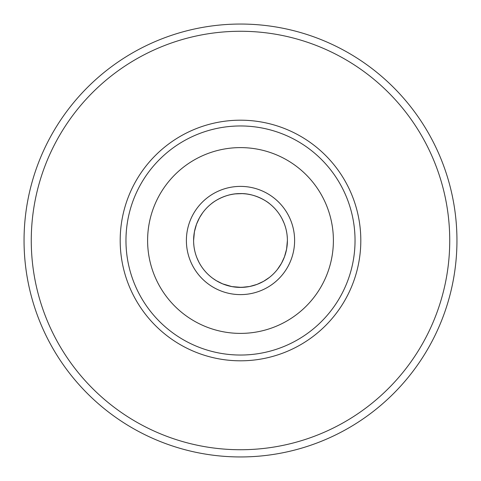 <?xml version="1.0" encoding="UTF-8"?>
<svg xmlns="http://www.w3.org/2000/svg" width="481" height="481" viewBox="0 0 481 481"><rect width="100%" height="100%" fill="white"/><g stroke="black" fill="none" stroke-linecap="round" stroke-linejoin="round"><path stroke-width="0.72" d="M147.607 240.5A92.893 92.893 0 0 1 240.5 147.607A92.893 92.893 0 0 1 333.393 240.5A92.893 92.893 0 0 1 240.5 333.393A92.893 92.893 0 0 1 147.607 240.5M186.387 240.5A54.112 54.112 0 0 1 240.5 186.387A54.112 54.112 0 0 1 294.612 240.5A54.112 54.112 0 0 1 240.5 294.612A54.112 54.112 0 0 1 186.387 240.5M355.038 240.5A114.538 114.538 0 0 1 240.5 355.038A114.538 114.538 0 0 1 125.962 240.5L125.998 243.296L125.962 240.5A114.538 114.538 0 0 1 240.5 125.962A114.538 114.538 0 0 1 355.038 240.5L355.002 243.296L355.038 240.5M129.347 268.145L129.118 267.202M128.511 264.532L128.162 262.836L128.511 264.532M127.429 258.784L127.08 256.481L127.429 258.784M126.762 254.034L126.491 251.467L126.762 254.034M126.262 248.803L126.1 246.074L126.262 248.803M354.9 246.074L354.737 248.803L354.9 246.074M354.509 251.467L354.238 254.034L354.509 251.467M353.92 256.481L353.571 258.784L353.92 256.487M352.838 262.836L352.489 264.532L352.838 262.836M351.882 267.202L351.653 268.145M269.36 351.34L268.849 351.473L269.36 351.34M268.819 351.485L265.993 352.164L268.819 351.485M264.532 352.489L262.836 352.838L264.532 352.489M258.784 353.571L256.481 353.92L258.784 353.571M254.034 354.238L251.467 354.509L254.034 354.238M248.803 354.737L246.074 354.9L248.803 354.737M234.926 354.9L232.197 354.737L234.926 354.9M229.533 354.509L226.966 354.238L229.533 354.509M224.519 353.92L222.216 353.571L224.519 353.92M218.164 352.838L216.468 352.489L218.164 352.838M215.007 352.164L212.181 351.485L215.007 352.164M212.909 278.421L216.426 280.748L222.631 283.862L231.854 286.592L241.426 287.385L249.687 286.49L257.022 284.391L263.528 281.355L269.36 277.465M269.36 203.535C269.42 203.307 255.862 192.815 239.574 193.615C223.972 193.548 211.622 203.373 211.64 203.535M269.36 129.66L268.855 129.527L269.36 129.66M268.819 129.515L265.993 128.836L268.819 129.515M264.532 128.511L262.836 128.162L264.532 128.511M258.784 127.429L256.481 127.08L258.784 127.429M254.034 126.762L251.467 126.491L254.034 126.762M248.803 126.262L246.074 126.1L248.803 126.262M234.926 126.1L232.197 126.262L234.926 126.1M229.533 126.491L226.966 126.762L229.533 126.491M224.519 127.08L222.216 127.429L224.519 127.08M218.164 128.162L216.468 128.511L218.164 128.162M215.007 128.836L212.181 129.515L215.007 128.836M287.397 240.5A46.897 46.897 0 0 1 240.5 287.397A46.897 46.897 0 0 1 193.602 240.5A46.897 46.897 0 0 1 240.5 193.602A46.897 46.897 0 0 1 287.397 240.5L286.592 249.152L284.475 256.8L281.469 263.329L277.465 269.36M280.261 265.368L281.199 263.804M282.179 261.995L283.165 259.962M283.177 259.938L284.109 257.756M284.169 257.606L284.956 255.435M285.137 254.888L285.69 253.03M286.303 250.571L286.784 248.076M287.121 245.563L287.331 243.025M193.669 243.025L193.879 245.557L193.669 243.025M194.216 248.076L194.697 250.571L194.216 248.076M195.869 254.912L195.304 253.03L195.875 254.918M196.044 255.429L196.825 257.575L196.044 255.429M196.891 257.756L198.821 261.995L196.891 257.756M199.801 263.804L200.739 265.368L199.801 263.804M245.557 287.127L238.937 287.373M237.969 287.331L235.443 287.127M232.93 286.784L230.435 286.303M227.976 285.696L225.974 285.089M225.571 284.956L223.509 284.211M223.244 284.109L221.038 283.171M221.007 283.153L219.005 282.179M217.196 281.199L215.632 280.261M265.368 280.261L263.804 281.199M261.995 282.185L259.956 283.171M257.756 284.109L255.435 284.956M255.038 285.089L253.024 285.696M250.565 286.303L248.07 286.784M193.602 240.5L194.408 231.848L196.525 224.2L199.531 217.671L202.555 212.945M200.739 215.632L199.801 217.196M198.821 219.005L197.835 221.038M197.823 221.062L196.891 223.244M196.831 223.394L196.044 225.565M195.863 226.118L195.31 227.97M194.697 230.429L194.216 232.924M193.879 235.437L193.669 237.969M287.331 237.975L287.121 235.443L287.331 237.975M286.784 232.924L286.303 230.429L286.784 232.924M285.125 226.082L285.696 227.97L285.131 226.088M284.956 225.571L284.175 223.418L284.956 225.571M284.109 223.244L282.179 219.005L284.109 223.244M281.199 217.196L280.261 215.632L281.199 217.196M235.443 193.873L242.051 193.627M243.031 193.669L245.557 193.873M248.07 194.216L250.565 194.697M253.024 195.304L254.996 195.899M255.429 196.044L257.497 196.789M257.756 196.891L259.962 197.829M259.993 197.847L261.995 198.821M263.804 199.801L265.368 200.739M215.632 200.739L217.196 199.801M219.005 198.815L221.007 197.847M221.038 197.829L223.244 196.891M223.497 196.795L225.571 196.044M226.142 195.857L227.976 195.304M230.435 194.697L232.93 194.216M129.118 213.798L129.347 212.855M128.511 216.468L128.162 218.164L128.511 216.468M127.429 222.216L127.08 224.519L127.429 222.216M126.762 226.966L126.491 229.533L126.762 226.966M126.262 232.197L126.1 234.926L126.262 232.197M354.9 234.926L354.737 232.197L354.9 234.926M354.509 229.533L354.238 226.966L354.509 229.533M353.92 224.519L353.571 222.216L353.92 224.513M352.838 218.164L352.489 216.468L352.838 218.164M351.653 212.855L351.882 213.798M449.735 240.5A209.235 209.235 0 0 1 240.5 449.735A209.235 209.235 0 0 1 31.265 240.5A209.235 209.235 0 0 1 240.5 31.265A209.235 209.235 0 0 1 449.735 240.5M24.05 240.5A216.45 216.45 0 0 1 240.5 24.05A216.45 216.45 0 0 1 456.95 240.5A216.45 216.45 0 0 1 240.5 456.95A216.45 216.45 0 0 1 24.05 240.5M360.81 240.5A120.31 120.31 0 0 0 240.5 120.19A120.31 120.31 0 0 0 120.19 240.5A120.31 120.31 0 0 0 240.5 360.81A120.31 120.31 0 0 0 360.81 240.5"/></g></svg>
